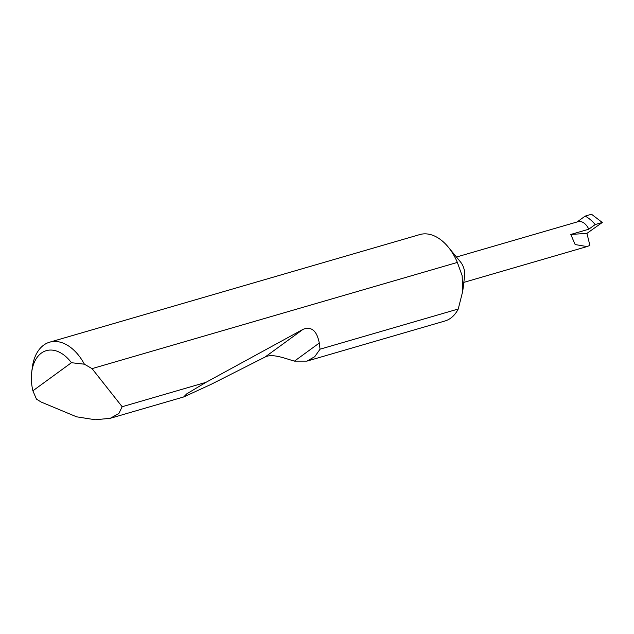 <?xml version="1.0" encoding="UTF-8"?>
<svg xmlns="http://www.w3.org/2000/svg" width="634" height="634" viewBox="0 0 634 634"><rect width="100%" height="100%" fill="white"/><g stroke="black" fill="none" stroke-linecap="round" stroke-linejoin="round"><path stroke-width="0.95" d="M448.238 247.046L460.49 261.945A13.203 8.432 73.8 0 1 462.883 265.82A13.203 8.432 73.8 0 1 464.603 276.075L462.733 291.315L462.146 275.719L457.352 262.428A45.006 28.744 73.8 0 0 456.401 260.257A45.006 28.744 73.8 0 0 448.238 247.046A45.006 28.744 73.8 0 0 419.763 234.58L49.587 342.202A45.006 28.744 73.8 0 1 84.393 364.193L92.049 368.631L457.352 262.428M320.043 349.191L314.702 356.728L306.919 361.126L294.461 361.126C286.79 359.106 272.382 352.932 264.996 357.085L210.647 384.576L183.662 396.963L186.768 393.841L205.868 382.389L303.115 329.3C311.476 326.169 316.873 330.75 319.29 343.034L320.043 349.191L458.239 309.012L462.725 291.315M458.239 309.012A45.006 28.744 73.8 0 1 444.894 321.01L306.919 361.126M92.049 368.631L122.164 406.727L118.867 413.503L110.221 418.313L95.282 419.756L76.563 416.815L41.186 402.059L36.463 399.119L32.881 390.806L71.436 362.711A37.802 24.147 -106.2 0 0 31.7 372.324A37.802 24.147 -106.2 0 0 32.881 390.806M122.164 406.727L205.868 382.389M31.7 372.324L32.231 367.989A45.006 28.744 73.8 0 1 49.587 342.202M586.941 233.36L589.882 245.413L587.005 246.578L575.149 244.558L570.782 234.453L586.941 233.36L602.3 222.479L591.514 214.244L585.158 216.099L577.122 221.955M456.456 257.032L578.042 221.686A13.203 8.432 73.8 0 1 588.788 229.215L595.207 224.539L602.3 222.479M588.788 229.215L570.782 234.453M84.393 364.193L71.436 362.711M595.207 224.539A38.912 24.853 -106.2 0 0 585.158 216.099M319.29 343.034L294.461 361.126M303.115 329.3L264.996 357.085M110.221 418.313L183.662 396.963M463.826 282.384L587.005 246.578"/></g></svg>
